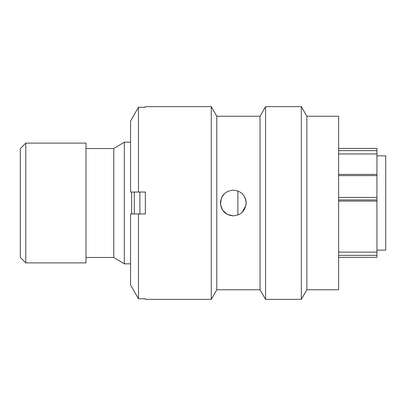 <?xml version="1.0" encoding="UTF-8"?>
<svg xmlns="http://www.w3.org/2000/svg" width="406" height="406" viewBox="0 0 406 406"><rect width="100%" height="100%" fill="white"/><g stroke="black" fill="none" stroke-linecap="round" stroke-linejoin="round"><path stroke-width="0.61" d="M20.3 257.419L20.3 148.581L25.776 143.105L25.776 262.895L20.3 257.419M338.614 174.413L376.941 174.413L376.941 150.616L338.614 150.616M338.614 148.418L376.941 148.418L376.941 150.616M376.941 250.142L385.7 250.142L385.7 155.858L376.941 155.858M237.875 215.018L237.875 190.987M131.661 213.952L131.661 192.048M130.565 142.171L124.322 142.171L124.322 263.829L130.565 263.829M124.322 263.829L113.756 257.475L113.756 148.525L124.322 142.171M113.756 148.525L86.001 148.525M113.756 257.475L86.001 257.475M25.776 262.895L86.001 262.895L86.001 143.105L25.776 143.105M338.614 201.102L376.941 201.102L376.941 252.111L338.614 252.111M338.614 153.94L376.941 153.94M376.941 174.413L376.941 201.102M376.941 252.111L376.941 257.333M134.31 192.048L134.31 213.952M139.872 192.048L139.872 213.952M306.86 116.223L306.86 289.777L338.614 289.777L338.614 116.223L306.86 116.223L301.328 106.641L265.58 106.641L265.58 299.359L301.328 299.359L301.328 106.641M265.58 299.359L260.048 289.777L260.048 116.223L216.799 116.223L211.267 106.641L145.348 106.641L145.348 107.265L138.466 107.265L130.565 121.054L138.466 107.265L138.466 192.048L130.565 192.048L130.565 121.054M246.143 203C245.386 210.81 241.098 215.099 233.277 215.865C225.457 215.099 221.168 210.81 220.412 203C221.174 195.184 225.462 190.896 233.277 190.135C241.088 190.891 245.376 195.179 246.143 203M260.048 289.777L216.799 289.777L216.799 116.223M216.799 289.777L211.267 299.359L211.267 106.641M211.267 299.359L145.348 299.359L145.348 298.735L138.466 298.735L138.466 213.952L145.348 213.952L145.348 192.048L138.466 192.048M233.277 215.865L227.223 214.353L222.605 210.186L220.478 204.309L221.387 198.082M221.412 198.026L224.158 193.926M244.716 197.113C246.036 199.732 246.437 202.492 245.919 205.385M245.863 205.664L241.991 212.465M130.565 284.946L138.466 298.735L130.565 284.946L130.565 213.952L138.466 213.952M338.614 255.354L376.941 255.354M376.941 199.94L338.614 199.94M376.941 175.615L338.614 175.615M338.614 197.402L376.941 197.402M338.614 257.343L376.941 257.343M306.86 289.777L301.328 299.359M260.048 116.223L265.58 106.641"/></g></svg>
